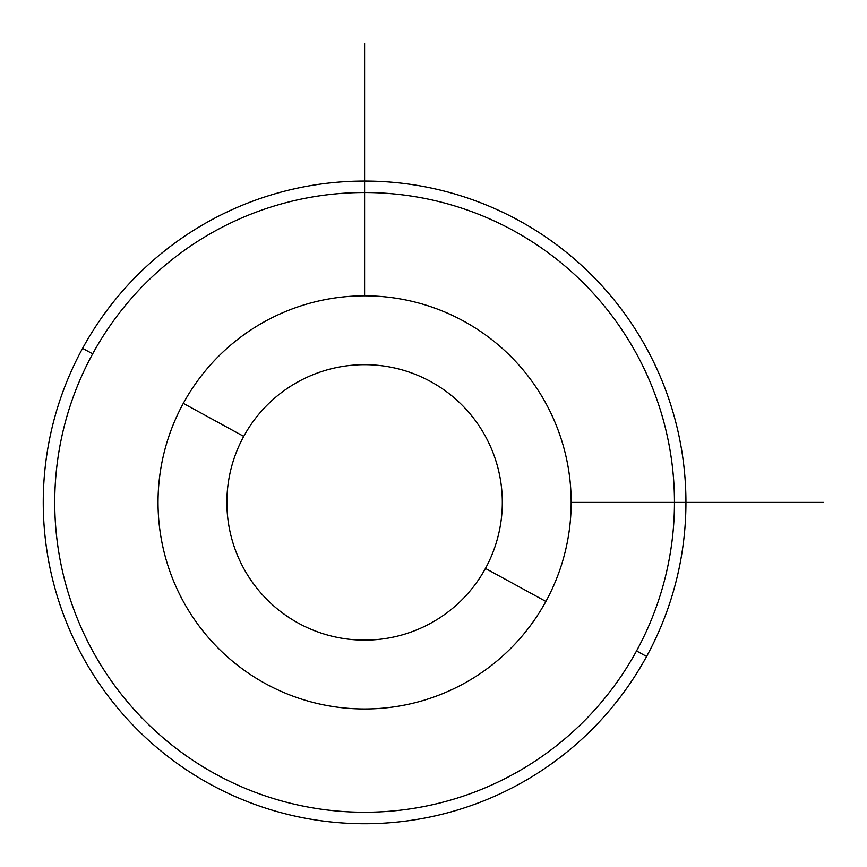 <?xml version="1.0" encoding="UTF-8"?>
<svg xmlns="http://www.w3.org/2000/svg" width="867" height="867" viewBox="0 0 867 867"><rect width="100%" height="100%" fill="white"/><g stroke="black" fill="none" stroke-linecap="round" stroke-linejoin="round"><path stroke-width="1.3" d="M545.885 601.438A206.574 206.574 0 0 0 463.639 321.115A206.574 206.574 0 0 0 183.316 403.361A206.574 206.574 0 0 0 265.562 683.684A206.574 206.574 0 0 0 545.885 601.438L485.455 568.427A137.712 137.712 0 0 0 430.617 381.545A137.712 137.712 0 0 0 243.735 436.383L183.316 403.361A206.574 206.574 0 0 1 463.639 321.115A206.574 206.574 0 0 1 545.885 601.438A206.574 206.574 0 0 1 265.562 683.684A206.574 206.574 0 0 1 183.316 403.361L243.735 436.383A137.712 137.712 0 0 0 298.573 623.265A137.712 137.712 0 0 0 485.455 568.427L545.885 601.438M485.455 568.427A137.712 137.712 0 0 1 298.573 623.265A137.712 137.712 0 0 1 243.735 436.383A137.712 137.712 0 0 1 430.617 381.545A137.712 137.712 0 0 1 485.455 568.427M92.671 353.844A309.866 309.866 0 0 1 513.156 230.47A309.866 309.866 0 0 1 636.53 650.954A309.866 309.866 0 0 1 216.046 774.329A309.866 309.866 0 0 1 92.671 353.844L82.593 348.35A321.332 321.332 0 0 1 518.65 220.402A321.332 321.332 0 0 1 646.598 656.46L636.53 650.954A309.866 309.866 0 0 0 513.156 230.47A309.866 309.866 0 0 0 92.671 353.844A309.866 309.866 0 0 0 216.046 774.329A309.866 309.866 0 0 0 636.53 650.954L646.598 656.46A321.332 321.332 0 0 1 210.54 784.407A321.332 321.332 0 0 1 82.593 348.35L92.671 353.844A309.866 309.866 0 0 0 216.046 774.329A309.866 309.866 0 0 0 636.53 650.954M646.598 656.46A321.332 321.332 0 0 0 518.65 220.402A321.332 321.332 0 0 0 82.593 348.35A321.332 321.332 0 0 0 210.54 784.407A321.332 321.332 0 0 0 646.598 656.46M571.169 502.405L823.65 502.405M364.595 295.831L364.595 43.35"/></g></svg>
